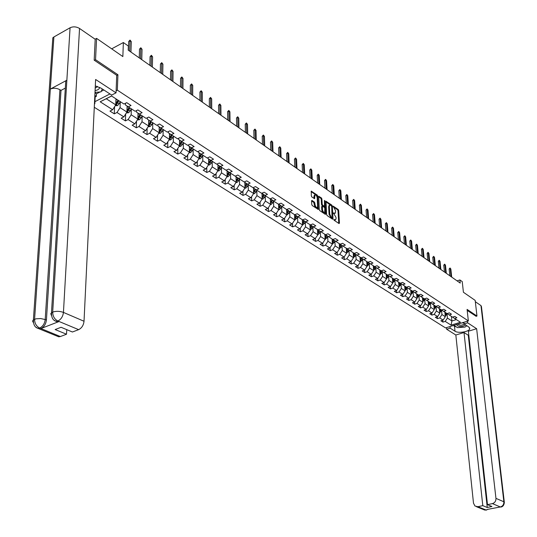 <?xml version="1.0" encoding="UTF-8"?>
<svg xmlns="http://www.w3.org/2000/svg" width="537" height="537" viewBox="0 0 537 537"><rect width="100%" height="100%" fill="white"/><g stroke="black" fill="none" stroke-linecap="round" stroke-linejoin="round"><path stroke-width="0.81" d="M333.799 219.559L334.148 220.277L339.028 223.553L339.444 223.15L338.679 210.484L338.189 209.47L333.128 206.107L335.618 210.806L335.269 213.229L333.417 212.967L336.001 217.371L336.068 218.431L335.638 219.814L333.799 219.559M312.024 200.476L311.574 200.872L311.749 204.523L312.272 205.577L318.266 209.43L317.743 196.099L317.226 195.059L311.245 191.138L311.332 195.931L311.849 196.985L314.601 198.677L314.971 194.965C316.038 194.83 316.776 195.79 317.186 197.838L317.615 206.336L317.26 207.483C316.186 207.611 315.454 206.651 315.051 204.604L314.46 202.134L312.024 200.476L311.588 200.65M476.051 316.327L476.97 316.038L475.178 300.398L463.411 292.256L462.243 281.603L459.88 279.938L460.222 283.073L128.215 50.149L128.356 46.054L123.356 42.53L111.689 48.84M116.71 75.375L117.925 74.744L95.546 59.701L96.579 38.382L122.852 56.566L123.356 42.53M117.925 74.744L117.341 90.142L468.351 320.904L445.556 327.912L94.284 107.272M476.97 316.038L467.076 309.393L468.351 320.904M326.603 214.518L327.114 215.545L332.611 219.244L333.034 218.841L332.302 206.101L331.806 205.08L326.033 201.288L326.603 214.518M325.348 214.364L319.75 210.605L319.24 209.564L318.703 196.253L321.401 197.931L321.911 198.965L322.187 204.161L322.697 205.194L324.576 206.302L324.415 200.482L325.073 200.932L325.778 213.961L325.348 214.364M95.096 39.201L96.579 38.382M95.546 59.701L94.405 60.319M94.935 101.661L109.944 93.948M116.126 90.766L117.341 90.142M114.3 113.844L116.992 112.495L123.852 116.865L121.167 118.2L125.423 120.892L128.101 119.57L134.827 123.852L132.156 125.155L136.317 127.793L138.989 126.497L145.581 130.692L142.916 131.974L146.997 134.559L149.655 133.29L156.113 137.398L153.461 138.66L157.462 141.191L160.113 139.942L166.443 143.97L163.798 145.205L167.719 147.695L170.357 146.467L176.566 150.414L173.928 151.629L177.774 154.065L180.405 152.857L186.493 156.73L183.869 157.925L187.635 160.315L190.259 159.133L196.227 162.926L193.609 164.1L197.307 166.443L199.918 165.282L205.772 169.007L203.174 170.155L206.799 172.458L209.396 171.316L215.142 174.968L212.551 176.102L216.109 178.358L218.7 177.23L224.338 180.821L221.754 181.936L225.245 184.144L227.822 183.043L233.36 186.561L230.789 187.655L234.213 189.83L236.783 188.742L242.214 192.199L239.65 193.273L243.019 195.408L245.577 194.34L250.907 197.737L248.356 198.791L251.665 200.885L254.209 199.838L259.445 203.167L256.908 204.208L260.156 206.268L262.687 205.235L267.829 208.504L265.305 209.531L268.493 211.551L271.017 210.531L276.065 213.746L273.548 214.753L276.683 216.74L279.2 215.74L284.16 218.901L281.65 219.888L284.731 221.841L287.235 220.855L292.108 223.956L289.611 224.936L292.638 226.849L295.128 225.882L299.921 228.93L297.438 229.89L300.411 231.776L302.895 230.823L307.6 233.817L305.13 234.763L308.05 236.616L310.52 235.676L315.152 238.623L312.688 239.556L315.561 241.375L318.018 240.448L322.569 243.348L320.119 244.268L322.945 246.053L325.395 245.147L329.872 247.993L327.429 248.9L330.208 250.658L332.645 249.759L337.048 252.558L334.618 253.451L337.35 255.182L339.773 254.296L344.103 257.055L341.686 257.928L344.371 259.633L346.788 258.76L351.05 261.472L348.641 262.338L351.285 264.016L353.688 263.157L357.884 265.822L355.481 266.674L358.085 268.325L360.481 267.473L364.603 270.098L364.777 272.561L367.16 271.729L371.215 274.313L371.362 276.736L373.732 275.911L377.726 278.455L375.363 279.274L377.84 280.844L380.203 280.032L384.136 282.536L381.78 283.341L384.224 284.885L386.573 284.086L390.446 286.55L388.103 287.342L390.506 288.866L392.849 288.08L396.662 290.504L394.326 291.289L396.689 292.786L399.025 292.007L402.777 294.397L400.454 295.169L402.784 296.646L405.106 295.88L408.798 298.23L406.489 298.995L408.785 300.445L411.094 299.693L414.732 302.009L412.429 302.761L414.692 304.19L416.994 303.445L420.578 305.728L418.283 306.466L420.511 307.882L422.8 307.144L426.338 309.393L424.055 310.124L426.25 311.514L428.526 310.789L432.01 313.004L429.734 313.729L431.902 315.098L434.171 314.38L437.601 316.562L435.332 317.273L437.467 318.622L439.729 317.917L443.106 320.072L440.857 320.77L442.958 322.106L445.207 321.401L451.087 325.147L460.457 322.26L454.624 318.475L456.9 317.77L454.826 316.414L452.543 317.125L449.194 314.95L451.476 314.232L449.368 312.863L447.079 313.581L443.676 311.373L445.972 310.648L443.831 309.252L441.535 309.983L438.078 307.741L440.387 307.01L438.212 305.593L435.903 306.332L432.392 304.056L434.715 303.311L432.507 301.875L430.191 302.626L426.626 300.317L428.956 299.565L426.72 298.102L424.384 298.867L420.773 296.518L423.109 295.753L420.84 294.276L418.498 295.048L414.826 292.665L417.175 291.886L414.873 290.383L412.517 291.168L408.791 288.752L411.154 287.96L408.811 286.436L406.442 287.228L402.663 284.771L405.032 283.972L402.649 282.428L400.28 283.227L396.434 280.737L398.816 279.925L396.4 278.354L394.01 279.166L390.11 276.636L392.5 275.81L390.043 274.212L387.647 275.038L383.68 272.467L386.083 271.635L383.593 270.01L381.183 270.843L377.149 268.232L379.565 267.386L377.034 265.734L374.611 266.587L370.517 263.929L372.94 263.07L370.369 261.391L367.932 262.257L363.771 259.552L366.207 258.686L363.589 256.981L361.153 257.854L356.917 255.109L359.367 254.223L356.702 252.491L354.252 253.377L349.949 250.591L352.406 249.692L349.701 247.933L347.238 248.832L342.861 245.993L345.338 245.087L342.586 243.295L340.109 244.207L335.659 241.321L338.142 240.395L335.343 238.576L332.853 239.502L328.329 236.569L330.826 235.629L327.979 233.776L325.482 234.723L320.878 231.736L323.381 230.782L320.488 228.896L317.978 229.856L313.299 226.822L315.81 225.849L312.863 223.929L310.346 224.902L305.58 221.815L308.11 220.835L305.11 218.881L302.579 219.868L297.733 216.726L300.27 215.726L297.216 213.739L294.672 214.74L289.738 211.544L292.289 210.524L289.181 208.504L286.63 209.524L281.603 206.268L284.167 205.235L281.005 203.174L278.441 204.214L273.326 200.898L275.897 199.845L272.675 197.75L270.098 198.804L264.895 195.428L267.48 194.36L264.197 192.226L261.606 193.3L256.303 189.856L258.901 188.776L255.558 186.594L252.961 187.688L247.557 184.184L250.161 183.083L246.758 180.862L244.147 181.976L238.643 178.405L241.261 177.284L237.797 175.022L235.172 176.156L229.561 172.518L232.192 171.377L228.661 169.074L226.023 170.222L220.311 166.517L222.949 165.356L219.344 163.006L216.7 164.174L210.873 160.395L213.525 159.214L209.853 156.824L207.201 158.012L201.254 154.159L203.919 152.958L200.173 150.514L197.509 151.729L191.447 147.796L194.125 146.574L190.306 144.084L187.628 145.319L181.446 141.312L184.131 140.063L180.237 137.526L177.546 138.781L171.243 134.693L173.941 133.424L169.96 130.833L167.262 132.115L160.832 127.94L163.537 126.645L159.482 124.007L156.77 125.309L150.206 121.053L152.924 119.731L148.783 117.032L146.064 118.362L139.365 114.019L142.09 112.676L137.861 109.917L135.129 111.273L128.289 106.836L131.028 105.467L126.712 102.654L123.973 104.037L111.535 95.975L100.177 101.795L112.656 109.736L109.957 111.092L114.3 113.844L114.576 106.702M371.362 276.736L368.838 275.139L371.215 274.313L373.624 270.628L373.269 265.714M364.777 272.561L362.213 270.937L364.603 270.098L367.033 266.392L366.684 261.438M127.115 106.064L126.92 112.038L120.073 107.635L120.288 101.647M125.47 103.279L125.416 104.95L128.289 106.836M120.073 107.635L116.992 112.495M126.92 112.038L123.852 116.865M138.029 113.146L137.861 119.073L131.156 114.764L131.343 108.816M136.526 110.582L136.479 112.126L139.365 114.019M131.156 114.764L128.101 119.57M137.861 119.073L134.827 123.852M148.722 120.073L148.588 125.967L142.016 121.745L142.171 115.838M147.353 117.731L147.319 119.154L150.206 121.053M142.016 121.745L138.989 126.497M148.588 125.967L145.581 130.692M159.2 126.873L159.093 132.72L152.656 128.578L152.776 122.718M157.965 124.732L157.938 126.041L160.832 127.94M152.656 128.578L149.655 133.29M159.093 132.72L156.113 137.398M169.477 133.532L169.397 139.345L163.08 135.284L163.174 129.464M168.363 131.592L168.35 132.793L171.243 134.693M163.08 135.284L160.113 139.942M169.397 139.345L166.443 143.97M179.546 140.063L179.492 145.836L173.303 141.855L173.37 136.076M178.559 138.311L178.546 139.405L181.446 141.312L180.13 143.99L180.123 145.151L182.117 141.748M173.303 141.855L170.357 146.467M179.492 145.836L176.566 150.414M189.42 146.467L189.393 152.199L183.325 148.293L183.365 142.553M188.554 144.889L188.547 145.889L191.447 147.796M183.325 148.293L180.405 152.857M189.393 152.199L186.493 156.73M199.106 152.743L199.099 158.442L193.145 154.609L193.166 148.91M198.354 151.347L198.354 152.253L201.254 154.159M193.145 154.609L190.259 159.133M199.099 158.442L196.227 162.926M208.604 158.905L208.625 164.564L202.785 160.805L202.778 155.146M207.967 157.67L207.967 158.489L210.873 160.395M202.785 160.805L199.918 165.282M208.625 164.564L205.772 169.007M217.921 164.946L217.968 170.565L212.243 166.886L212.209 161.261M217.398 163.866L217.398 164.604L220.311 166.517M212.243 166.886L209.396 171.316M217.968 170.565L215.142 174.968M227.07 170.88L227.138 176.458L221.513 172.847L221.466 167.262M226.648 169.947L226.654 170.605L229.561 172.518M221.513 172.847L218.7 177.23M227.138 176.458L224.338 180.821M236.045 176.7L236.132 182.244L230.615 178.7L230.541 173.149L229.621 175.122L228.097 176.713L226.882 176.861M235.73 175.914L235.736 176.498L238.643 178.405M230.615 178.7L227.822 183.043M236.132 182.244L233.36 186.561M244.859 182.419L244.966 187.923L239.549 184.439L239.455 178.935L238.549 180.888L237.039 182.459L235.911 182.6M244.637 181.768L244.65 182.278L247.557 184.184M239.549 184.439L236.783 188.742M244.966 187.923L242.214 192.199M253.511 188.024L253.639 193.501L248.322 190.078L248.208 184.607L247.315 186.547L245.812 188.104L244.771 188.232M253.383 187.507L253.397 187.95L256.303 189.856M248.322 190.078L245.577 194.34M253.639 193.501L250.907 197.737M262.009 193.535L262.157 198.972L256.934 195.616L256.8 190.192M261.975 193.145L264.895 195.428M256.934 195.616L254.209 199.838M262.157 198.972L259.445 203.167M270.346 198.703L270.52 204.349L265.392 201.053L265.238 195.676L264.372 197.562L262.888 199.093L262.016 199.193M270.413 198.677L273.326 200.898M265.392 201.053L262.687 205.235M270.52 204.349L267.829 208.504M278.549 204.167L278.73 209.631L273.695 206.389L273.528 201.066M278.696 204.107L281.603 206.268M273.695 206.389L271.017 210.531M278.73 209.631L276.065 213.746M286.604 209.511L286.805 214.813L281.851 211.632L281.663 206.356M286.832 209.443L289.738 211.544M281.851 211.632L279.2 215.74M286.805 214.813L284.16 218.901M294.518 214.639L294.732 219.915L289.866 216.787L289.665 211.551M294.826 214.679L297.733 216.726M289.866 216.787L287.235 220.855M294.732 219.915L292.108 223.956M302.291 219.68L302.526 224.922L297.746 221.848L297.525 216.659M302.687 219.828L305.58 221.815M297.746 221.848L295.128 225.882M302.526 224.922L299.921 228.93M309.936 224.641L310.185 229.843L305.486 226.829L305.251 221.68M310.406 224.882L313.299 226.822M305.486 226.829L302.895 230.823M310.164 229.534L310.581 229.802L307.6 233.817M317.448 229.514L317.709 234.682L313.091 231.715L312.843 226.614M313.091 231.715L310.52 235.676M317.696 234.374L318.065 234.615L315.152 238.623M320.878 231.736L317.998 229.849M324.838 234.307L325.113 239.442L320.576 236.522L320.314 231.467M320.576 236.522L318.018 240.448M325.113 239.442L322.569 243.348M328.329 236.569L325.503 234.716M332.101 239.012L332.39 244.12L327.926 241.254L327.651 236.233M327.926 241.254L325.395 245.147M332.39 244.12L329.872 247.993M335.659 241.321L332.873 239.495M339.25 243.65L339.545 248.725L335.155 245.899L334.873 240.925M335.155 245.899L332.645 249.759M339.545 248.725L337.048 252.558M342.861 245.993L340.129 244.201M346.271 248.208L346.587 253.249L342.27 250.47L341.968 245.537M342.27 250.47L339.773 254.296M346.587 253.249L344.103 257.055M349.949 250.591L347.258 248.826M353.185 252.692L353.514 257.7L349.265 254.968L348.956 250.074M349.265 254.968L346.788 258.76M353.514 257.7L351.05 261.472M356.917 255.109L354.272 253.37M359.991 257.102L360.327 262.083L356.145 259.391L355.823 254.531M356.145 259.391L353.688 263.157M360.327 262.083L357.884 265.822M363.771 259.552L361.166 257.847M367.033 266.392L362.918 263.748L362.582 258.921M362.918 263.748L360.481 267.473M370.517 263.929L367.952 262.251M373.624 270.628L369.577 268.03L369.234 263.244M369.577 268.03L367.16 271.729M377.149 268.232L374.631 266.58M379.753 269.916L380.122 274.803L376.135 272.246L375.786 267.493M376.135 272.246L373.732 275.911M380.122 274.803L377.726 278.455M383.68 272.467L381.196 270.836M386.13 274.051L386.512 278.911L382.592 276.394L382.23 271.682M382.592 276.394L380.203 280.032M386.512 278.911L384.136 282.536M390.11 276.636L387.667 275.031M392.413 278.126L392.802 282.959L388.942 280.475L388.573 275.803M388.942 280.475L386.573 284.086M392.802 282.959L390.446 286.55M396.434 280.737L394.03 279.159M398.602 282.14L398.998 286.939L395.198 284.496L394.816 279.858M395.198 284.496L392.849 288.08M398.998 286.939L396.662 290.504M402.663 284.771L400.293 283.221L399.548 284.872L400.293 285.355L401.032 283.704M404.69 286.093L405.099 290.859L401.354 288.456L400.971 283.851M401.354 288.456L399.025 292.007M405.099 290.859L402.777 294.397M408.791 288.752L406.462 287.221M410.691 289.98L411.107 294.726L407.422 292.356L407.026 287.778M407.422 292.356L405.106 295.88M411.107 294.726L408.798 298.23M414.826 292.665L412.53 291.161M416.598 293.813L417.021 298.525L413.396 296.196L412.987 291.651M413.396 296.196L411.094 299.693M417.021 298.525L414.732 302.009M420.773 296.518L418.511 295.041M422.418 297.585L422.854 302.277L419.276 299.975L418.867 295.471M419.276 299.975L416.994 303.445M422.854 302.277L420.578 305.728M426.626 300.317L424.405 298.861M428.15 301.304L428.593 305.962L425.069 303.7L424.653 299.223M425.069 303.7L422.8 307.144M428.593 305.962L426.338 309.393M432.392 304.056L430.204 302.62M433.802 304.969L434.252 309.601L430.781 307.372L430.352 302.928M430.781 307.372L428.526 310.789M434.252 309.601L432.01 313.004M438.078 307.741L435.916 306.325M439.367 308.58L439.83 313.185L436.406 310.983L435.977 306.573M436.406 310.983L434.171 314.38M439.83 313.185L437.601 316.562M443.676 311.373L441.548 309.977M444.858 312.138L445.321 316.716L441.951 314.548L441.508 310.171M441.951 314.548L439.729 317.917M445.321 316.716L443.106 320.072M449.194 314.95L447.093 313.574M451.436 316.407L451.906 320.951L447.415 318.065L446.965 313.709M447.415 318.065L445.207 321.401M456.329 319.582L451.906 320.951L451.087 325.147M454.624 318.475L452.557 317.119M459.88 279.938L457.074 280.864M111.602 96.016L106.252 98.754L115.744 104.856L115.979 98.848M106.252 98.754L100.177 101.795M115.744 104.856L112.656 109.736M442.763 320.18L442.958 322.106M437.272 316.662L437.467 318.622M431.708 313.098L431.902 315.098M426.056 309.48L426.25 311.514M420.323 305.808L420.511 307.882M414.504 302.083L414.692 304.19M408.597 298.297L408.785 300.445M402.596 294.457L402.784 296.646M396.507 290.557L396.689 292.786M390.325 286.59L390.506 288.866M384.042 282.569L384.224 284.885M377.665 278.475L377.84 280.844M357.917 265.768L358.085 268.325M351.117 261.371L351.285 264.016M344.204 256.901L344.371 259.633M337.182 252.35L337.35 255.182M330.047 247.725L330.208 250.658M322.784 243.019L322.945 246.053M315.407 238.233L315.561 241.375M307.902 233.36L308.05 236.616M314.528 195.139L313.937 196.361L314.622 196.086M300.264 228.4L300.411 231.776M292.497 223.358L292.638 226.849M284.597 218.217L284.731 221.841M276.562 212.988L276.683 216.74M268.379 207.665L268.493 211.551M260.049 202.234L260.156 206.268M251.571 196.71L251.665 200.885M242.939 191.071L243.019 195.408M234.145 185.332L234.213 189.83M225.198 179.479L225.245 184.144M216.075 173.518L216.109 178.358M206.785 167.43L206.799 172.458M197.314 161.228L197.307 166.443M187.668 154.898L187.635 160.315M177.828 148.434L177.774 154.065M167.799 141.842L167.719 147.695M157.576 135.109L157.462 141.191M147.145 128.229L146.997 134.559M136.505 121.208L136.317 127.793M125.651 114.032L125.423 120.892M333.86 219.848L335.397 219.908M335.021 213.323L333.484 213.263M338.76 223.372L338.001 210.746L337.511 209.732L333.108 206.711M331.51 205.879L325.905 201.764M332.349 219.069L332.282 217.894M332.047 217.901L331.705 206.436L330.685 205.262L329.738 205.147L329.329 206.503L329.758 214.169L331.376 217.451L332.047 217.901L331.644 218.056M329.564 205.329L329.053 205.416L328.644 206.772L329.329 206.503M331.363 218.17L329.074 214.438L328.644 206.772M318.575 196.737L320.717 198.207L321.401 197.931M324.496 206.336L323.589 206.537L322.012 205.47L321.502 204.429L321.227 199.24L320.717 198.207M324.657 206.201L324.751 207.886M324.966 211.86L325.093 214.189M322.475 209.578C322.871 211.598 323.589 212.551 324.643 212.437L324.838 208.302L324.328 207.269L322.448 206.161L322.475 209.578L321.784 209.846C322.18 211.867 322.905 212.82 323.959 212.706L324.422 212.524M321.844 206.396L321.629 206.859L322.314 206.591M321.784 209.846L321.629 206.859M317.025 207.577L316.575 207.759C315.494 207.879 314.763 206.92 314.36 204.872L313.769 202.402L311.574 200.919M314.044 198.475L313.937 196.361M317.099 197.227L316.541 195.334L311.124 191.615M317.709 209.235L317.589 206.873M445.267 316.219L447.039 313.554M444.965 313.178L445.294 312.427M445.186 315.4L446.375 313.125M445.958 312.856L445.119 314.702M451.08 276.656L450.228 268.607L449.133 268.977L450.04 267.976L450.845 269.044L451.698 277.085M449.133 268.977L449.845 275.79M450.04 267.976L450.845 269.044M457.343 324.288L456.886 325.093C458.934 327.08 461.874 327.046 465.7 324.986M458.303 323.992L458.242 324.234C459.726 325.61 461.753 325.563 464.324 324.093M466.848 325.737L465.042 327.073L457.531 327.657L453.913 325.341M463.955 322.999L461.934 322.878M95.089 90.578C97.794 90.135 99.338 89.075 99.714 87.403M95.203 88.169L97.499 86.491M102.312 88.988L100.943 91.867L94.995 92.418M456.49 326.986L454.49 326.214L455.014 331.228C458.283 333.578 469.257 331.765 469.734 328.785L468.835 327.026L464.055 323.918L467.633 322.824L476.641 328.718L495.953 498.37L503.874 501.78L480.977 305.607L475.326 301.713M455.014 331.228L450.181 328.174L446.663 329.248L455.839 335.001L464.015 332.531L482.797 505.659L477.89 506.706L486.072 509.996M468.788 335.108L468.284 335.256L464.015 332.531M468.284 335.256L487.254 507.499L491.932 506.505L487.495 504.659L468.358 331.215L476.641 328.718M463.874 322.281L464.055 323.918M467.452 321.186L467.633 322.824M446.502 327.624L446.663 329.248M450.013 326.543L450.181 328.174M455.839 335.001L473.5 503.203L474.983 506.035L477.89 506.706M480.977 305.607L481.441 306.553L504.297 502.068M487.495 504.659L492.442 503.605C494.846 502.82 496.013 501.075 495.953 498.37M487.254 507.499L482.797 505.659M500.236 506.988L487.468 509.391M476.138 316.293L467.19 310.379M466.358 326.1L466.975 325.818M454.49 326.214L453.382 325.509M488.489 509.177L486.113 509.962M65.554 84.396L65.756 81.047L66.863 80.214L70.065 27.77C73.18 26.373 76.335 26.602 79.536 28.454L95.197 39.268L94.176 60.164L116.717 75.281L116.046 92.834L111.683 95.076L101.023 88.149L95.311 85.907M116.046 92.834L95.62 79.476L84.027 321.254C83.53 325.301 81.738 328.1 78.65 329.651L72.414 332L61.07 327.281L55.15 329.55L66.514 334.229L60.366 336.545L58.734 336.793L57.224 336.175M94.975 92.854L96.465 93.807L96.345 96.358L95.156 96.969L94.834 103.715L94.445 103.916M94.834 103.715L94.465 103.48M96.465 93.807L100.043 91.948M101.184 91.364L103.842 89.981M52.599 41.154L52.827 37.805L53.895 36.966L50.33 89.088C53.452 87.786 56.647 88.001 59.916 89.719L45.202 319.549L46.417 320.052C45.86 324.12 44.068 326.939 41.034 328.496L58.989 321.556L57.264 321.824L55.72 321.186M70.065 27.77L53.895 36.966M51.384 315.394L50.773 313.642L52.686 312.078L66.863 80.214L50.33 89.088L34.583 319.213C34.623 323.314 36.294 326.234 39.59 327.979L60.366 336.545M66.514 334.229L66.763 329.651M65.326 88.095L61.003 90.397L46.417 320.052M61.003 90.397L59.916 89.719M95.156 96.969L94.794 96.734M94.854 95.405L96.345 96.358M54.009 320.159L56.049 321.314L57.774 321.045L58.989 321.556M79.536 28.454L63.447 312.406C59.768 311.084 56.184 310.977 52.686 312.078C52.767 316.219 54.452 319.173 57.754 320.938L57.774 321.045M439.783 312.709L441.582 310.003M439.474 309.634L439.81 308.869M439.696 311.883L440.911 309.58M440.488 309.305L439.628 311.178M434.205 309.144L436.044 306.412M433.903 306.036L434.252 305.258M434.124 308.312L435.359 305.983M434.93 305.701L434.057 307.6M445.697 272.877L444.858 264.781L443.75 265.157L444.663 264.15L445.482 265.224L446.321 273.32M443.75 265.157L444.461 272.011M444.663 264.15L445.482 265.224M440.233 269.044L439.407 260.901L438.299 261.284L439.219 260.27L440.038 261.351L440.864 269.487M438.299 261.284L438.991 268.178M439.219 260.27L440.038 261.351M428.553 305.533L430.426 302.767M428.257 302.385L428.6 301.599M428.472 304.694L429.728 302.331M429.291 302.049L428.405 303.976M422.814 301.861L424.72 299.069M422.518 298.673L422.874 297.881M422.733 301.015L424.015 298.626M423.572 298.337L422.666 300.29M416.987 298.142L418.934 295.316M416.699 294.914L417.054 294.108M416.913 297.283L418.216 294.86M417.766 294.571L416.846 296.552M434.688 265.157L433.876 256.968L432.762 257.351L433.688 256.33L434.52 257.424L435.332 265.607M432.762 257.351L433.446 264.285M433.688 256.33L434.52 257.424M429.063 261.21L428.264 252.974L427.143 253.363L428.076 252.336L428.915 253.437L429.714 261.667M427.143 253.363L427.814 260.338M428.076 252.336L428.915 253.437M423.351 257.203L422.565 248.92L421.444 249.316L422.384 248.282L423.23 249.39L424.015 257.666M421.444 249.316L422.102 256.33M422.384 248.282L423.23 249.39M411.073 294.363L413.054 291.504M410.785 291.094L411.147 290.282M411 293.497L412.329 291.047M411.872 290.752L410.933 292.759M417.558 253.135L416.786 244.812L415.658 245.208L416.611 244.167L417.457 245.288L418.229 253.612M415.658 245.208L416.309 252.262M416.611 244.167L417.457 245.288M405.073 290.524L406.361 289.275L407.086 287.637M404.784 287.214L405.153 286.389M404.999 289.658L406.355 287.167M405.891 286.865L404.932 288.906M411.671 249.014L410.919 240.636L409.785 241.039L410.745 239.992L411.604 241.12L412.356 249.49M409.785 241.039L410.422 248.134M410.745 239.992L411.604 241.12M398.971 286.624L400.293 285.355M398.696 283.281L399.065 282.442M399.81 282.925L398.837 284.999M398.897 285.751L399.548 284.872M405.704 244.818L404.965 236.394L403.824 236.81L404.791 235.75L405.657 236.891L406.395 245.308M403.824 236.81L404.448 243.939M404.791 235.75L405.657 236.891M392.782 282.663L394.138 281.381L394.876 279.717M392.507 279.28L392.883 278.435M392.708 281.791L394.124 279.227M393.641 278.925L392.648 281.026M399.635 240.569L398.917 232.091L397.769 232.508L398.743 231.447L399.615 232.595L400.34 241.059M397.769 232.508L398.38 239.683M398.743 231.447L399.615 232.595M386.486 278.622L387.882 277.34L388.634 275.669M386.224 275.219L386.606 274.36M386.418 277.763L387.868 275.166M387.378 274.863L386.358 276.991M393.48 236.246L392.775 227.722L391.627 228.144L392.607 227.077L393.487 228.232L394.198 236.75M391.627 228.144L392.218 235.36M392.607 227.077L393.487 228.232M380.102 274.548L381.532 273.239L382.284 271.554M379.84 271.091L380.23 270.225M380.035 273.675L381.512 271.044M381.008 270.735L379.974 272.897M387.224 231.863L386.539 223.285L385.385 223.714L386.378 222.633L387.264 223.801L387.956 232.373M385.385 223.714L385.962 230.977M386.378 222.633L387.264 223.801M373.611 270.4L375.081 269.071L375.84 267.372M373.356 266.902L373.752 266.023M373.544 269.52L375.048 266.855M374.544 266.54L373.49 268.735M380.874 227.406L380.203 218.781L379.048 219.217L380.042 218.129L380.941 219.304L381.612 227.923M379.048 219.217L379.612 226.513M380.042 218.129L380.941 219.304M367.013 266.177L368.523 264.835L369.288 263.123M366.764 262.647L367.167 261.754M366.952 265.305L368.489 262.6M367.979 262.264L366.899 264.506M374.423 222.875L373.772 214.203L372.611 214.646L373.618 213.551L374.517 214.733L375.175 223.405M372.611 214.646L373.155 221.989M373.618 213.551L374.517 214.733M360.314 261.895L361.864 260.532L362.636 258.807M360.072 258.324L360.481 257.418M360.253 261.016L361.824 258.277M361.307 257.935L360.199 260.21M367.872 218.277L367.234 209.551L366.066 210.001L367.08 208.9L367.999 210.095L368.63 218.814M366.066 210.001L366.596 217.391M367.08 208.9L367.999 210.095M353.5 257.538L355.091 256.162L355.877 254.424M353.265 253.927L353.682 253.008M353.447 256.659L355.044 253.88M354.521 253.538L353.393 255.847M361.206 213.605L360.596 204.825L359.421 205.282L360.448 204.167L361.367 205.376L361.985 214.149M359.421 205.282L359.938 212.712M360.448 204.167L361.367 205.376M346.58 253.108L348.211 251.719L349.003 249.967M346.352 249.457L346.774 248.53M346.526 252.236L348.157 249.416M347.627 249.067L346.472 251.41M354.44 208.859L353.849 200.026L352.668 200.489L353.702 199.368L354.635 200.583L355.226 209.41M352.668 200.489L353.165 207.967M353.702 199.368L354.635 200.583M339.538 248.611L341.217 247.201L342.015 245.436M339.324 244.919L339.746 243.973M339.491 247.732L341.156 244.879M340.619 244.523L339.438 246.906M347.56 204.033L346.996 195.146L345.808 195.616L346.848 194.488L347.788 195.716L348.359 204.59M345.808 195.616L346.284 203.14M346.848 194.488L347.788 195.716M332.383 244.04L334.108 242.61L334.913 240.831M332.175 240.301L332.611 239.341M332.336 243.16L334.041 240.261M333.49 239.898L332.289 242.321M340.572 199.126L340.022 190.185L338.834 190.662L339.887 189.527L340.834 190.763L341.384 199.697M338.834 190.662L339.29 198.234M339.887 189.527L340.834 190.763M325.107 239.388L326.879 237.938L327.691 236.152M324.905 235.609L325.348 234.635M325.033 237.636L325.08 238.495L326.805 235.568M326.248 235.199L325.019 237.663M333.464 194.139L332.94 185.144L331.745 185.627L332.806 184.48L333.759 185.735L334.289 194.723M331.745 185.627L332.181 193.239M332.806 184.48L333.759 185.735M318.065 234.615L319.528 233.192L320.347 231.387M317.515 230.836L317.964 229.849M317.662 233.776L319.448 230.796M318.877 230.427L317.622 232.924M326.234 189.071L325.737 180.023L324.536 180.513L325.603 179.358L326.57 180.62L327.073 189.662M324.536 180.513L324.952 188.172M325.603 179.358L326.57 180.62M310.581 229.802L312.051 228.359L312.876 226.547M309.997 225.983L310.467 224.963M310.138 228.963L311.963 225.943M311.379 225.567L310.097 228.104M318.884 183.916L318.414 174.807L317.206 175.31L318.287 174.142L319.26 175.418L319.737 184.513M317.206 175.31L317.602 183.016M318.287 174.142L319.26 175.418M302.499 224.956L304.445 223.446L305.278 221.62M302.351 221.043L302.821 220.009M302.485 224.063L304.351 221.009M303.761 220.62L302.445 223.197M311.406 178.673L310.963 169.511L309.748 170.014L310.842 168.84L311.829 170.128L312.279 179.277M309.748 170.014L310.124 177.767M310.842 168.84L311.829 170.128M294.685 219.982L296.706 218.452L297.552 216.606M294.571 216.015L295.055 214.968M294.699 219.083L296.605 215.988M296.001 215.592L294.665 218.21M303.808 173.337L303.385 164.121L302.17 164.631L303.271 163.449L304.264 164.745L304.687 173.954M302.17 164.631L302.519 172.437M303.271 163.449L304.264 164.745M286.731 214.921L288.839 213.37L289.685 211.504M286.657 210.907L287.147 209.839M286.771 214.008L288.725 210.873M288.114 210.477L286.738 213.135M296.068 167.913L295.679 158.637L294.457 159.153L295.565 157.965L296.578 159.274L296.968 168.537M294.457 159.153L294.786 167.007M295.565 157.965L296.578 159.274M278.643 209.772L279.368 209.685L280.824 208.195L281.683 206.315M278.596 205.705L279.092 204.617M278.703 208.846L280.703 205.671M280.079 205.268L278.676 207.973M288.201 162.389L287.839 153.058L286.61 153.589L287.731 152.38L288.752 153.703L289.114 163.033M286.61 153.589L286.912 161.483M287.731 152.38L288.752 153.703M270.4 204.53L271.198 204.436L272.668 202.926L273.541 201.033M270.4 200.408L270.903 199.308M270.494 203.59L272.541 200.382M271.903 199.965L270.467 202.718M280.193 156.77L279.858 147.38L278.629 147.917L279.757 146.702L280.784 148.037L281.126 157.422M278.629 147.917L278.904 155.864M279.757 146.702L280.784 148.037M262.049 195.018L262.566 193.897M262.137 198.24L264.231 194.991M263.586 194.569L262.11 197.368M272.044 151.051L271.742 141.6L270.5 142.151L271.641 140.922L272.682 142.271L272.991 151.716M270.5 142.151L270.755 150.145M271.641 140.922L272.682 142.271M253.471 193.763L254.431 193.649L255.921 192.105L256.807 190.185M253.545 189.534L254.075 188.393M253.625 192.79L255.766 189.507M255.115 189.078L253.605 191.924M263.741 145.232L263.472 135.72L262.231 136.277L263.385 135.042L263.472 135.72L264.432 136.405L264.707 145.91M262.231 136.277L262.452 144.325M263.385 135.042L264.432 136.405M244.892 183.943L245.422 182.788M244.953 187.238L247.154 183.923M245.49 185.627L245.275 187.111M246.483 183.479L244.939 186.379M255.297 139.305L255.062 129.732L253.813 130.296L254.974 129.055L255.062 129.732L256.042 130.431L256.277 139.996M253.813 130.296L254.008 138.398M254.974 129.055L256.042 130.431M236.072 178.25L236.616 177.076M236.126 181.58L237.468 180.19L238.374 178.23M236.092 179.298L236.783 179.747L237.696 177.781L236.468 180.331L236.488 181.446M236.783 179.747L236.112 180.727M246.691 133.27L246.49 123.638L245.241 124.208L246.416 122.96L246.49 123.638L247.49 124.349L247.691 133.968M245.241 124.208L245.402 132.364M246.416 122.96L247.49 124.349M227.091 172.458L227.648 171.256M227.131 175.821L228.52 174.411L229.44 172.431M228.762 171.988L227.513 174.559L227.527 175.68M228.742 171.981L227.117 174.975M237.931 127.121L237.77 117.428L236.508 118.012L237.696 116.751L237.77 117.428L238.784 118.153L238.952 127.84M236.508 118.012L236.642 126.215M237.696 116.751L238.784 118.153M217.68 171.014L218.995 170.853L220.526 169.242L221.445 167.255M217.935 166.551L218.505 165.329M217.962 169.947L219.405 168.524L220.331 166.53M219.653 166.087L218.398 168.678L218.405 169.806M219.626 166.067L217.955 169.115M229.01 120.859L228.883 111.105L227.614 111.696L228.816 110.421L228.883 111.105L229.917 111.844L230.044 121.59M227.614 111.696L227.722 119.959M228.816 110.421L229.917 111.844M208.309 165.06L209.712 164.886L211.256 163.261L212.189 161.248M208.611 160.529L209.188 159.288M208.625 163.96L210.115 162.523L211.048 160.509M210.376 160.066L209.101 162.684L209.108 163.819M210.329 160.039L208.618 163.147M219.915 114.482L219.828 104.661L218.559 105.265L219.774 103.983L219.828 104.661L220.882 105.413L220.976 115.227M218.559 105.265L218.626 113.575M219.774 103.983L220.882 105.413M198.75 158.986L200.261 158.804L201.805 157.16L202.751 155.126M199.099 154.401L199.697 153.132M199.099 157.858L200.643 156.408L201.59 154.374M200.919 153.938L199.63 156.569L199.63 157.717M200.858 153.897L199.099 157.059M210.652 107.984L210.605 98.103L209.329 98.714L210.551 97.419L210.605 98.103L211.679 98.862L211.726 108.736M209.329 98.714L209.363 107.078M210.551 97.419L211.679 98.862M189.004 152.803L190.615 152.602L192.179 150.937L193.132 148.89M189.413 148.145L190.017 146.856M189.393 151.629L190.991 150.172L191.951 148.125M191.273 147.682L189.977 150.34L189.97 151.494M191.199 147.635L189.4 150.857M201.207 101.359L201.2 91.411L199.925 92.035L201.16 90.726L201.2 91.411L202.295 92.189L202.308 102.131M199.925 92.035L199.925 100.459M201.16 90.726L202.295 92.189M179.069 146.494L180.788 146.279L182.358 144.594L183.325 142.527M179.526 141.775L180.143 140.459M181.352 141.251L179.506 144.534M179.499 145.279L180.123 145.151M191.581 94.606L191.622 84.598L190.34 85.229L191.588 83.913L191.622 84.598L192.736 85.39L192.702 95.391M190.34 85.229L190.299 93.706M191.588 83.913L192.736 85.39M168.933 140.063L170.766 139.835L172.343 138.13L173.323 136.042M169.45 135.277L170.081 133.928M169.403 138.801L170.075 138.687L171.115 137.331L172.095 135.243M171.424 134.807L170.095 137.519L170.075 138.687M171.316 134.74L169.41 138.083M181.768 87.719L181.855 77.643L180.566 78.295L181.828 76.959L181.855 77.643L182.989 78.456L182.916 88.524M180.566 78.295L180.486 86.819M181.828 76.959L182.989 78.456M158.596 133.505L160.543 133.257L162.134 131.531L163.127 129.43M159.167 128.645L159.818 127.276M159.106 132.189L159.831 132.089L161.865 128.612M161.194 128.175L159.851 130.914L159.831 132.089M161.073 128.101L159.12 131.505M171.766 80.704L171.894 70.562L170.598 71.22L171.88 69.87L171.894 70.562L173.055 71.381L172.927 81.517M170.598 71.22L170.484 79.805M171.88 69.87L173.055 71.381M148.051 126.813L150.118 126.551L151.716 124.806L152.716 122.678M148.682 121.886L149.34 120.483M148.601 125.443L149.38 125.363L151.434 121.852M150.769 121.416L149.407 124.175L149.38 125.363M150.629 121.322L148.615 124.799M161.556 73.542L161.738 63.332L160.442 64.004L161.731 62.648L161.738 63.332L162.926 64.171L162.745 74.374M160.442 64.004L160.281 72.649M161.731 62.648L162.926 64.171M137.297 119.966L139.472 119.711L141.09 117.939L142.104 115.797M137.982 114.985L138.653 113.555M137.881 118.549L138.714 118.496L140.795 114.945M140.123 114.515L138.747 117.301L138.714 118.496M139.969 114.408L137.895 117.952M151.145 66.239L151.38 55.962L150.078 56.647L151.38 55.277L151.38 55.962L152.589 56.821L152.36 67.091M150.078 56.647L149.877 65.346M151.38 55.277L152.589 56.821M126.349 112.938L128.618 112.723L130.243 110.931L131.263 108.769M127.054 107.944L127.746 106.48M126.933 111.508L127.833 111.488L129.934 107.903M129.263 107.467L127.873 110.286L127.833 111.488M129.088 107.353L126.987 110.937M140.526 58.788L140.808 48.444L139.499 49.136L140.822 47.753L140.808 48.444L142.043 49.317L141.761 59.654M139.499 49.136L139.258 57.895M140.822 47.753L142.043 49.317M115.166 105.769L117.529 105.594L119.167 103.782L120.207 101.594M115.905 100.755L116.61 99.264M115.764 104.312L116.724 104.332L118.845 100.708M118.174 100.278L116.771 103.124L116.724 104.332M117.979 100.15L115.784 103.849M129.685 51.183L130.028 40.765L128.712 41.477L130.048 40.08L130.028 40.765L131.283 41.658L130.947 52.069M128.712 41.477L128.417 50.29M130.048 40.08L131.283 41.658M334.041 219.969L334.726 219.707M333.665 213.384L334.343 213.122M337.511 209.732L338.189 209.47M338.001 210.746L338.679 210.484M338.793 223.399L339.444 223.15M325.919 201.482L326.328 201.321M331.121 205.349L331.806 205.08M331.691 206.342L332.302 206.101M332.39 219.089L333.034 218.841M329.074 214.438L329.758 214.169M330.691 217.713L331.376 217.451M318.589 196.455L319.012 196.287M321.227 199.24L321.911 198.965M321.502 204.429L322.187 204.161M322.012 205.47L322.697 205.194M323.589 206.537L324.274 206.268M324.455 201.174L325.073 200.932M325.127 214.216L325.778 213.961M313.769 202.402L314.46 202.134M314.286 203.449L314.977 203.174M314.36 204.872L315.051 204.604M314.091 198.509L314.736 198.254M311.131 191.347L311.567 191.172M316.541 195.334L317.226 195.059M317.058 196.374L317.743 196.099M317.75 209.255L318.401 209M445.69 314.675L446.354 315.105M500.356 506.995L492.442 503.605M500.403 506.948C502.78 506.183 503.941 504.458 503.874 501.78L504.337 502.41C504.068 505.156 502.914 506.706 500.853 507.062M482.3 508.505L484.609 510.022L485.951 509.996M41.034 328.496L39.597 327.979M78.65 329.651L57.761 320.945M57.983 320.965C61.09 319.367 62.91 316.515 63.447 312.406L84.027 321.254M33.281 322.401L32.676 321.468L32.898 320.361L35.851 318.83L40.644 318.542L45.202 319.549C44.699 323.563 42.906 326.382 39.812 328M36.026 327.281L37.966 328.349L39.604 328.08M440.219 311.138L440.89 311.574M434.668 307.553L435.346 307.996M429.029 303.915L429.721 304.358M423.31 300.217L424.008 300.673M417.504 296.471L418.216 296.927M411.611 292.665L412.335 293.128M405.623 288.799L406.361 289.275M393.379 280.891L394.138 281.381M387.117 276.844L387.882 277.34M380.753 272.729L381.532 273.239M379.921 272.199L380.256 272.413M374.289 268.554L375.081 269.071M373.437 268.01L373.786 268.232M367.717 264.311L368.523 264.835M366.845 263.748L367.207 263.982M361.045 260.002L361.864 260.532M360.146 259.425L360.528 259.666M354.259 255.625L355.091 256.162M353.339 255.028L353.735 255.283M347.365 251.168L348.211 251.719M346.419 250.557L346.828 250.826M340.357 246.644L341.217 247.201M339.384 246.013L339.814 246.295M333.235 242.039L334.108 242.61M332.235 241.395L332.685 241.684M325.093 239.14L325.429 239.348M325.993 237.361L326.879 237.938M324.966 236.703L325.429 236.998M318.622 232.608L319.528 233.192M317.568 231.924L318.052 232.239M317.662 232.87L317.709 233.749M311.131 227.769L312.051 228.359M310.05 227.07L310.554 227.393M310.171 228.017L310.211 228.916M302.512 224.607L302.969 224.902M303.512 222.848L304.445 223.446M302.398 222.13L302.922 222.466M302.539 223.083L302.586 224.01M294.719 219.599L295.222 219.922M295.759 217.834L296.706 218.452M294.618 217.102L295.155 217.451M294.786 218.062L294.82 219.009M286.792 214.498L287.335 214.854M287.866 212.739L288.839 213.37M286.698 211.987L287.255 212.343M286.892 212.954L286.926 213.927M278.723 209.309L279.314 209.692M279.837 207.557L280.824 208.195M278.636 206.779L279.213 207.154M278.857 207.752L278.891 208.752M270.507 204.026L271.151 204.443M271.668 202.281L272.668 202.926M270.433 201.476L271.031 201.865M270.682 202.462L270.715 203.483M262.143 198.65L262.841 199.099M263.352 196.904L264.372 197.562M262.076 196.086L262.7 196.488M262.358 197.072L262.385 198.126M253.632 193.172L254.384 193.656M254.88 191.434L255.921 192.105M253.571 190.588L254.223 191.011M253.887 191.581L253.907 192.669M244.959 187.594L245.765 188.111M246.255 185.862L247.315 186.547M244.912 184.997L245.584 185.433M236.132 181.915L236.992 182.466M237.468 180.19L238.549 180.888M227.131 176.129L228.05 176.72M228.52 174.411L229.621 175.122M227.104 173.491L227.822 173.961M217.968 170.236L218.942 170.86M219.405 168.524L220.526 169.242M217.948 167.578L218.693 168.068M208.625 164.221L209.665 164.893M210.115 162.523L211.256 163.261M208.611 161.556L209.39 162.053M199.099 158.1L200.207 158.811M200.643 156.408L201.805 157.16M199.099 155.408L199.905 155.931M189.393 151.857L190.568 152.609M190.991 150.172L192.179 150.937M189.407 149.145L190.239 149.689M179.492 145.487L180.734 146.286M181.15 143.815L182.358 144.594M179.519 142.761L180.385 143.319M169.397 138.996L170.712 139.842M171.115 137.331L172.343 138.13M169.437 136.25L170.336 136.828M159.1 132.37L160.489 133.263M160.878 130.719L162.134 131.531M159.153 129.605L160.08 130.209M148.595 125.618L150.065 126.557M150.434 123.98L151.716 124.806M148.662 122.832L149.622 123.45M137.875 118.717L139.419 119.717M139.781 117.093L141.09 117.939M137.955 115.918L138.949 116.556M126.933 111.683L128.565 112.73M128.9 110.072L130.243 110.931M127.027 108.857L128.054 109.521M115.757 104.493L117.475 105.601M117.804 102.903L119.167 103.782M115.871 101.654L116.938 102.345M331.564 218.19L332.195 217.948M329.053 205.416L329.738 205.147M321.757 206.43L322.448 206.161M314.279 195.24L314.971 194.965M97.197 86.397L97.163 87.054M469.633 327.832L469.734 328.785M486.576 510.069L484.609 510.022L476.541 506.733M52.827 37.805L33.395 319.857C33.287 324.523 34.811 327.355 37.966 328.349L58.734 336.793M65.756 81.047L51.485 312.742C51.357 317.421 52.881 320.28 56.049 321.314L57.264 321.824"/></g></svg>
